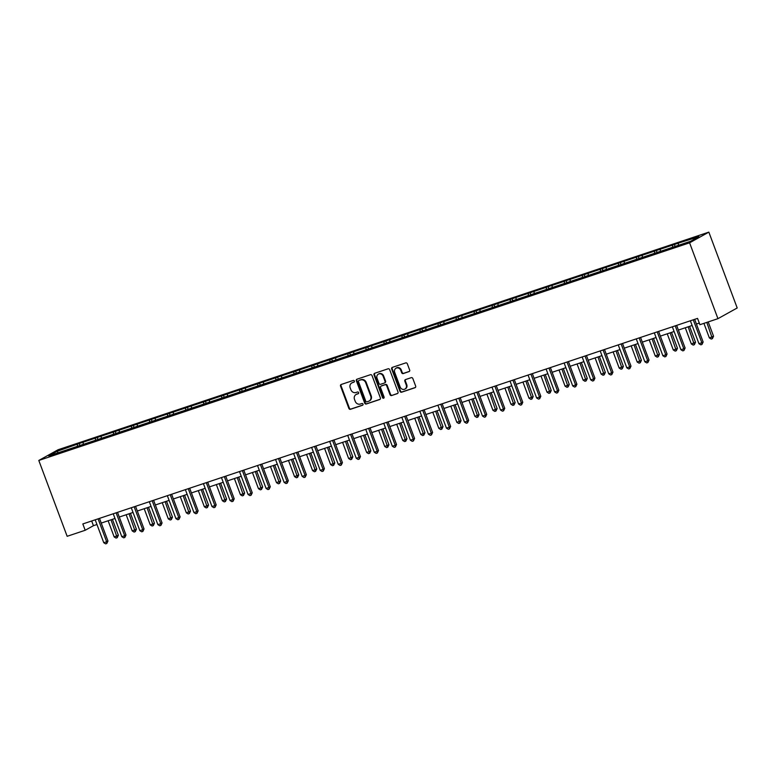 <?xml version="1.0" encoding="UTF-8"?>
<svg xmlns="http://www.w3.org/2000/svg" width="776" height="776" viewBox="0 0 776 776"><rect width="100%" height="100%" fill="white"/><g stroke="black" fill="none" stroke-linecap="round" stroke-linejoin="round"><path stroke-width="1.16" d="M354.38 381.045A0.931 0.834 -119 0 0 353.264 380.444L341.207 384.479A1.329 1.193 -119 0 0 340.528 386.099L348.88 408.428A1.329 1.193 -119 0 0 350.48 409.291L362.537 405.266A0.931 0.834 -119 0 0 361.888 403.52L360.326 404.044A4.249 3.812 -119 0 1 355.214 401.289L354.516 399.427A4.249 3.812 -119 0 1 356.659 394.247L358.221 393.723A0.931 0.834 -119 0 0 357.571 391.987L356.009 392.51A4.249 3.812 -119 0 1 350.897 389.756L350.199 387.893A4.249 3.812 -119 0 1 352.352 382.704L353.914 382.18A0.931 0.834 -119 0 0 354.38 381.045M408.991 371.655A1.329 1.193 -119 0 0 409.66 370.036L407.313 363.769A1.329 1.193 -119 0 0 405.722 362.906L392.326 367.378A1.329 1.193 -119 0 0 391.657 368.998L400.009 391.337A1.329 1.193 -119 0 0 401.609 392.2L414.995 387.719A1.329 1.193 -119 0 0 415.664 386.099L412.832 378.533A1.329 1.193 -119 0 0 411.241 377.67L405.509 379.58A1.329 1.193 -119 0 0 404.839 381.21L406.236 384.954A3.55 3.191 -119 0 1 400.164 386.991L394.674 372.286A3.55 3.191 -119 0 1 400.746 370.259L401.658 372.703A1.329 1.193 -119 0 0 403.258 373.566L409.33 371.462M38.8 460.459L67.153 536.303L85.195 530.27L82.828 523.945L697.546 318.383L699.913 324.698L717.945 318.664L689.592 242.82L38.8 460.459L58.054 449.76L708.847 232.131L689.592 242.82M372.024 375.565A1.329 1.193 -119 0 0 370.424 374.711L357.038 379.183A1.329 1.193 -119 0 0 356.359 380.803L364.71 403.142A1.329 1.193 -119 0 0 366.311 403.995L379.707 399.524A1.329 1.193 -119 0 0 380.376 397.904L372.024 375.565M374.682 373.285L388.068 368.804A1.329 1.193 -119 0 1 389.668 369.667L398.02 391.996A1.329 1.193 -119 0 1 397.351 393.616L391.618 395.537A1.329 1.193 -119 0 1 390.018 394.674L386.632 385.614A1.329 1.193 -119 0 0 385.032 384.76L381.229 386.031A1.329 1.193 -119 0 0 380.56 387.651L384.091 397.079A0.931 0.834 -119 0 1 382.5 397.613L374.013 374.905A1.329 1.193 -119 0 1 374.682 373.285M690.65 241.249L48.772 455.91L56.987 451.341L79.201 443.523L680.154 242.558L698.875 236.68L690.65 241.249M672.579 247.292L672.627 245.459M660.318 251.395L660.376 249.562M654.537 253.325L654.595 251.492M642.285 257.428L642.344 255.585M636.504 259.359L636.562 257.525M624.253 263.452L624.302 261.619M618.472 265.392L618.52 263.549M606.211 269.485L606.269 267.652M600.43 271.425L600.488 269.582M588.179 275.519L588.237 273.685M582.398 277.449L582.456 275.616M570.147 281.552L570.195 279.719M564.365 283.483L564.414 281.649M552.105 287.586L552.163 285.743M546.323 289.516L546.382 287.683M534.072 293.609L534.13 291.776M528.291 295.549L528.349 293.706M516.03 299.643L516.088 297.809M510.259 301.573L510.307 299.74M497.998 305.676L498.056 303.843M492.217 307.606L492.275 305.773M479.966 311.709L480.024 309.876M474.185 313.64L474.243 311.806M461.924 317.743L461.982 315.9M456.142 319.673L456.201 317.84M443.891 323.767L443.95 321.933M438.11 325.707L438.168 323.864M425.859 329.8L425.917 327.967M420.078 331.73L420.136 329.897M407.817 335.833L407.875 334M402.036 337.764L402.094 335.93M389.785 341.867L389.843 340.034M384.004 343.797L384.062 341.964M371.752 347.9L371.801 346.057M365.971 349.83L366.029 347.997M353.71 353.924L353.769 352.091M347.929 355.864L347.988 354.021M335.678 359.957L335.736 358.124M329.897 361.888L329.955 360.054M317.646 365.991L317.694 364.157M311.865 367.921L311.913 366.088M299.604 372.024L299.662 370.181M293.823 373.954L293.881 372.121M281.572 378.058L281.63 376.214M275.79 379.988L275.849 378.154M263.539 384.081L263.588 382.248M257.758 386.021L257.807 384.178M245.497 390.115L245.555 388.281M239.716 392.045L239.774 390.212M227.465 396.148L227.523 394.315M221.684 398.078L221.742 396.245M209.423 402.181L209.481 400.338M203.651 404.112L203.7 402.278M191.391 408.205L191.449 406.372M185.609 410.145L185.668 408.312M173.358 414.238L173.417 412.405M167.577 416.178L167.635 414.335M155.316 420.272L155.375 418.439M149.535 422.202L149.593 420.369M137.284 426.305L137.342 424.472M131.503 428.236L131.561 426.402M119.252 432.339L119.31 430.496M113.471 434.269L113.529 432.436M101.21 438.362L101.268 436.529M95.429 440.302L95.487 438.459M83.177 444.396L83.236 442.562M77.396 446.336L77.454 444.493M56.987 451.341L58.297 452.718M717.945 318.664L737.2 307.975L708.847 232.131M85.195 530.27L93.44 525.692L96.961 524.508M101.249 523.072L114.993 518.475M119.281 517.049L133.036 512.451M137.323 511.015L151.068 506.418M155.355 504.982L169.1 500.384M173.387 498.949L187.142 494.351M191.429 492.925L205.174 488.327M209.462 486.891L223.207 482.294M227.494 480.858L241.249 476.26M245.536 474.825L259.281 470.227M263.568 468.791L277.313 464.193M281.601 462.768L295.355 458.17M299.643 456.734L313.388 452.136M317.675 450.701L331.43 446.103M335.707 444.667L349.462 440.07M353.749 438.634L367.494 434.036M371.782 432.61L385.536 428.012M389.824 426.577L403.568 421.979M407.856 420.543L421.601 415.946M425.888 414.51L439.643 409.912M443.93 408.477L457.675 403.879M461.962 402.453L475.707 397.855M479.995 396.42L493.749 391.822M498.037 390.386L511.782 385.788M516.069 384.353L529.814 379.755M534.101 378.319L547.856 373.722M552.143 372.296L565.888 367.698M570.176 366.262L583.921 361.665M588.208 360.229L601.963 355.631M606.25 354.195L619.995 349.598M624.282 348.162L638.027 343.564M642.315 342.138L656.069 337.541M660.357 336.105L674.101 331.507M678.389 330.072L692.143 325.474M696.421 324.038L699.302 323.078M91.684 520.987L93.44 525.692M678.36 245.361L678.408 243.528M79.928 445.482L79.201 443.523M97.96 439.449L97.233 437.499M116.002 433.425L115.265 431.466M134.035 427.392L133.307 425.432M152.067 421.358L151.339 419.399M170.109 415.325L169.372 413.375M188.141 409.291L187.414 407.342M206.183 403.268L205.446 401.308M224.215 397.234L223.478 395.275M242.248 391.201L241.52 389.242M260.29 385.168L259.553 383.218M278.322 379.144L277.585 377.185M296.354 373.11L295.627 371.151M314.396 367.077L313.659 365.118M332.429 361.044L331.701 359.084M350.461 355.01L349.733 353.061M368.503 348.987L367.766 347.027M386.535 342.953L385.808 340.994M404.568 336.92L403.84 334.96M422.61 330.886L421.872 328.927M440.642 324.853L439.914 322.903M458.674 318.829L457.947 316.87M476.716 312.796L475.979 310.837M494.748 306.762L494.021 304.803M512.781 300.729L512.053 298.77M530.823 294.696L530.086 292.746M548.855 288.672L548.128 286.713M566.897 282.639L566.16 280.679M584.929 276.605L584.192 274.646M602.962 270.572L602.234 268.612M621.004 264.538L620.267 262.589M639.036 258.515L638.308 256.555M657.068 252.481L656.341 250.522M675.11 246.448L674.373 244.489M354.244 381.957L352.867 382.413A4.249 3.812 -119 0 0 352.294 382.675L351.77 382.956M356.087 394.499L356.601 394.208A4.249 3.812 -119 0 1 357.183 393.956L358.56 393.5M341.314 384.44A1.329 1.193 -119 0 0 341.052 385.808L349.404 408.147A1.329 1.193 -119 0 0 351.004 409L362.877 405.033M357.144 379.144A1.329 1.193 -119 0 0 356.882 380.512L365.234 402.851A1.329 1.193 -119 0 0 366.835 403.714L380.114 399.271M358.929 380.502A0.931 0.834 -119 0 0 358.464 381.637L365.787 401.24A0.931 0.834 -119 0 0 366.912 401.842L368.551 401.299A4.249 3.812 -119 0 0 370.705 396.109L365.69 382.714A4.249 3.812 -119 0 0 360.578 379.949L359.453 380.211A0.931 0.834 -119 0 0 359.21 380.347M369.134 401.037L369.657 400.755A4.249 3.812 -119 0 0 371.219 395.818L370.705 396.109M359.453 380.211L361.092 379.668A4.249 3.812 -119 0 1 366.214 382.423L371.219 395.818M397.758 393.364L391.618 395.537M381.404 385.934A1.329 1.193 -119 0 1 381.753 385.74L385.556 384.469A1.329 1.193 -119 0 1 387.156 385.332L390.541 394.383A1.329 1.193 -119 0 0 392.142 395.246M374.789 373.246A1.329 1.193 -119 0 0 374.527 374.614L383.014 397.322A0.931 0.834 -119 0 0 383.975 397.962M383.121 376.214A3.55 3.191 -119 0 0 377.049 378.251L378.989 383.431A1.329 1.193 -119 0 0 380.579 384.295L384.382 383.024A1.329 1.193 -119 0 0 385.051 381.404L383.121 376.214L383.635 375.933A3.55 3.191 -119 0 0 378.882 373.838L378.358 374.129M384.906 382.733A1.329 1.193 -119 0 0 385.575 381.113L385.051 381.404M383.635 375.933L385.575 381.113M395.983 368.163L396.497 367.873A3.55 3.191 -119 0 1 401.26 369.968L402.181 372.422A1.329 1.193 -119 0 0 403.782 373.275L409.398 371.394M404.926 389.077L405.45 388.795A3.55 3.191 -119 0 0 406.76 384.673L406.236 384.954M405.615 379.551A1.329 1.193 -119 0 0 405.353 380.919L406.76 384.673M392.433 367.349A1.329 1.193 -119 0 0 392.171 368.716L400.523 391.046A1.329 1.193 -119 0 0 402.123 391.909L415.412 387.466M108.136 520.774L114.179 536.953L118.369 535.265L112.423 519.338M118.369 535.265L117.205 537.7L111.026 519.804M117.205 537.7L116.051 538.088L114.179 536.953M98.096 518.843L106.661 541.764L103.771 542.734L95.206 519.813M99.493 518.378L107.961 541.047L106.661 541.764L106.797 543.481L105.643 543.869L103.771 542.734M107.961 541.047L106.797 543.481M126.168 514.74L132.221 530.92L136.411 529.232L130.455 513.314M136.411 529.232L135.247 531.667L129.059 513.78M135.247 531.667L134.093 532.055L132.221 530.92M144.2 508.717L150.253 524.886L153.144 523.926L154.443 523.199L148.488 507.281M154.443 523.199L153.279 525.643L147.091 507.747M153.279 525.643L152.125 526.021L150.253 524.886M116.128 512.81L124.703 535.731L121.813 536.701L113.238 513.78M117.525 512.344L126.003 535.013L124.703 535.731L124.839 537.448L123.685 537.836L121.813 536.701M126.003 535.013L124.839 537.448M134.161 506.777L142.736 529.707L139.845 530.668L131.27 507.747M135.558 506.311L144.035 528.98L142.736 529.707L142.871 531.424L141.717 531.803L139.845 530.668M144.035 528.98L142.871 531.424M162.242 502.683L168.285 518.863L172.476 517.165L166.53 501.248M172.476 517.165L171.321 519.61L165.133 501.713M171.321 519.61L170.157 519.998L168.285 518.863M152.203 500.753L160.768 523.674L157.877 524.634L149.312 501.713M153.599 500.287L162.068 522.946L160.768 523.674L160.913 525.391L159.749 525.779L157.877 524.634M162.068 522.946L160.913 525.391M180.274 496.65L186.327 512.829L190.518 511.142L184.562 495.214M190.518 511.142L189.354 513.576L183.165 495.68M189.354 513.576L188.199 513.964L186.327 512.829M170.235 494.719L178.81 517.64L175.919 518.611L167.344 495.689M171.632 494.254L180.11 516.913L178.81 517.64L178.946 519.357L177.791 519.745L175.919 518.611M180.11 516.913L178.946 519.357M198.307 490.616L204.36 506.796L208.55 505.108L202.594 489.181M208.55 505.108L207.386 507.543L201.197 489.646M207.386 507.543L206.232 507.931L204.36 506.796M188.277 488.686L196.842 511.607L193.951 512.577L185.386 489.656M189.664 488.22L198.142 510.889L196.842 511.607L196.978 513.324L195.824 513.712L193.951 512.577M198.142 510.889L196.978 513.324M216.349 484.583L222.392 500.762L226.592 499.075L220.636 483.157M226.592 499.075L225.428 501.509L219.239 483.623M225.428 501.509L224.264 501.897L222.392 500.762M206.309 482.653L214.874 505.574L211.984 506.544L203.419 483.623M207.706 482.187L216.184 504.856L214.874 505.574L215.02 507.291L213.856 507.679L211.984 506.544M216.184 504.856L215.02 507.291M234.381 478.559L240.434 494.729L243.325 493.769L244.624 493.041L238.668 477.124M244.624 493.041L243.46 495.486L237.272 477.589M243.46 495.486L242.306 495.874L240.434 494.729M224.342 476.629L232.916 499.55L230.026 500.51L221.451 477.589M225.738 476.154L234.216 498.822L232.916 499.55L233.052 501.267L231.898 501.645L230.026 500.51M234.216 498.822L233.052 501.267M252.423 472.526L258.466 488.705L261.357 487.735L262.657 487.008L256.701 471.09M262.657 487.008L261.493 489.452L255.314 471.556M261.493 489.452L260.338 489.84L258.466 488.705M242.384 470.595L250.949 493.517L248.058 494.477L239.493 471.556M243.78 470.13L252.249 492.789L250.949 493.517L251.085 495.233L249.93 495.621L248.058 494.477M252.249 492.789L251.085 495.233M270.455 466.492L276.498 482.672L280.699 480.984L274.743 465.057M280.699 480.984L279.535 483.419L273.346 465.522M279.535 483.419L278.371 483.807L276.498 482.672M288.488 460.459L294.54 476.639L298.731 474.951L292.775 459.023M298.731 474.951L297.567 477.385L291.378 459.499M297.567 477.385L296.413 477.774L294.54 476.639M306.53 454.426L312.573 470.605L315.463 469.645L316.763 468.917L310.817 453M316.763 468.917L315.599 471.352L309.42 453.465M315.599 471.352L314.445 471.74L312.573 470.605M324.562 448.402L330.615 464.572L333.496 463.611L334.805 462.884L328.849 446.966M334.805 462.884L333.641 465.328L327.453 447.432M333.641 465.328L332.477 465.716L330.615 464.572M342.594 442.368L348.647 458.548L352.837 456.851L346.882 440.933M352.837 456.851L351.673 459.295L345.485 441.399M351.673 459.295L350.519 459.683L348.647 458.548M360.636 436.335L366.679 452.515L370.87 450.827L364.924 434.899M370.87 450.827L369.706 453.262L363.527 435.365M369.706 453.262L368.551 453.65L366.679 452.515M378.669 430.302L384.721 446.481L388.912 444.793L382.956 428.866M388.912 444.793L387.748 447.228L381.559 429.341M387.748 447.228L386.594 447.616L384.721 446.481M396.701 424.268L402.754 440.448L405.644 439.488L406.944 438.76L400.988 422.842M406.944 438.76L405.78 441.204L399.591 423.308M405.78 441.204L404.626 441.583L402.754 440.448M414.743 418.245L420.786 434.415L423.677 433.454L424.976 432.727L419.03 416.809M424.976 432.727L423.812 435.171L417.634 417.275M423.812 435.171L422.658 435.559L420.786 434.415M432.775 412.211L438.828 428.391L443.018 426.693L437.063 410.776M443.018 426.693L441.854 429.138L435.666 411.241M441.854 429.138L440.7 429.526L438.828 428.391M260.416 464.562L268.981 487.483L266.09 488.453L257.525 465.532M261.813 464.096L270.29 486.765L268.981 487.483L269.126 489.2L267.962 489.588L266.09 488.453M270.29 486.765L269.126 489.2M278.448 458.529L287.023 481.45L284.132 482.42L275.558 459.499M279.845 458.063L288.323 480.732L287.023 481.45L287.159 483.167L286.005 483.555L284.132 482.42M288.323 480.732L287.159 483.167M296.49 452.495L305.055 475.416L302.165 476.386L293.6 453.465M297.887 452.03L306.355 474.699L305.055 475.416L305.191 477.133L304.037 477.521L302.165 476.386M306.355 474.699L305.191 477.133M314.522 446.472L323.088 469.393L320.207 470.353L311.632 447.432M315.919 445.996L324.397 468.665L323.088 469.393L323.233 471.11L322.069 471.488L320.207 470.353M324.397 468.665L323.233 471.11M332.555 440.438L341.13 463.359L338.239 464.32L329.664 441.399M333.952 439.973L342.429 462.632L341.13 463.359L341.265 465.076L340.111 465.464L338.239 464.32M342.429 462.632L341.265 465.076M350.597 434.405L359.162 457.326L356.271 458.296L347.706 435.375M351.994 433.939L360.462 456.608L359.162 457.326L359.298 459.043L358.143 459.431L356.271 458.296M360.462 456.608L359.298 459.043M368.629 428.371L377.204 451.292L374.313 452.262L365.738 429.341M370.026 427.906L378.504 450.575L377.204 451.292L377.34 453.009L376.185 453.397L374.313 452.262M378.504 450.575L377.34 453.009M386.661 422.338L395.236 445.259L392.346 446.229L383.771 423.308M388.058 421.872L396.536 444.541L395.236 445.259L395.372 446.976L394.218 447.364L392.346 446.229M396.536 444.541L395.372 446.976M404.703 416.314L413.269 439.235L410.378 440.196L401.813 417.275M406.1 415.839L414.568 438.508L413.269 439.235L413.404 440.952L412.25 441.331L410.378 440.196M414.568 438.508L413.404 440.952M422.736 410.281L431.31 433.202L428.42 434.172L419.845 411.241M424.132 409.815L432.61 432.475L431.31 433.202L431.446 434.919L430.292 435.307L428.42 434.172M432.61 432.475L431.446 434.919M450.808 406.178L456.86 422.357L461.051 420.67L455.095 404.742M461.051 420.67L459.887 423.104L453.698 405.208M459.887 423.104L458.732 423.492L456.86 422.357M440.768 404.248L449.343 427.169L446.452 428.139L437.877 405.217M442.165 403.782L450.643 426.451L449.343 427.169L449.479 428.885L448.324 429.274L446.452 428.139M450.643 426.451L449.479 428.885M468.85 400.144L474.893 416.324L479.083 414.636L473.137 398.709M479.083 414.636L477.919 417.071L471.74 399.184M477.919 417.071L476.765 417.459L474.893 416.324M458.81 398.214L467.375 421.135L464.485 422.105L455.919 399.184M460.207 397.748L468.675 420.417L467.375 421.135L467.511 422.852L466.357 423.24L464.485 422.105M468.675 420.417L467.511 422.852M486.882 394.111L492.935 410.291L495.825 409.33L497.125 408.603L491.169 392.685M497.125 408.603L495.961 411.047L489.772 393.151M495.961 411.047L494.807 411.425L492.935 410.291M476.842 392.181L485.417 415.102L482.526 416.072L473.952 393.151M478.239 391.715L486.717 414.384L485.417 415.102L485.553 416.819L484.399 417.207L482.526 416.072M486.717 414.384L485.553 416.819M504.914 388.087L510.967 404.257L513.857 403.297L515.157 402.569L509.202 386.652M515.157 402.569L513.993 405.014L507.805 387.117M513.993 405.014L512.839 405.402L510.967 404.257M494.875 386.157L503.449 409.078L500.559 410.038L491.994 387.117M496.271 385.682L504.749 408.351L503.449 409.078L503.585 410.795L502.431 411.183L500.559 410.038M504.749 408.351L503.585 410.795M522.956 382.054L528.999 398.233L533.19 396.546L527.243 380.618M533.19 396.546L532.035 398.98L525.847 381.084M532.035 398.98L530.871 399.368L528.999 398.233M512.917 380.124L521.482 403.045L518.591 404.015L510.026 381.084M514.313 379.658L522.782 402.317L521.482 403.045L521.627 404.762L520.463 405.15L518.591 404.015M522.782 402.317L521.627 404.762M540.988 376.02L547.041 392.2L551.232 390.512L545.276 374.585M551.232 390.512L550.068 392.947L543.879 375.05M550.068 392.947L548.913 393.335L547.041 392.2M530.949 374.09L539.524 397.011L536.633 397.981L528.058 375.06M532.346 373.625L540.823 396.293L539.524 397.011L539.659 398.728L538.505 399.116L536.633 397.981M540.823 396.293L539.659 398.728M559.03 369.987L565.073 386.167L567.964 385.197L569.264 384.479L563.308 368.551M569.264 384.479L568.1 386.914L561.911 369.027M568.1 386.914L566.946 387.302L565.073 386.167M548.991 368.057L557.556 390.978L554.665 391.948L546.1 369.027M550.388 367.591L558.856 390.26L557.556 390.978L557.692 392.695L556.538 393.083L554.665 391.948M558.856 390.26L557.692 392.695M577.063 363.954L583.106 380.133L585.996 379.173L587.306 378.445L581.35 362.528M587.306 378.445L586.142 380.89L579.953 362.993M586.142 380.89L584.978 381.268L583.106 380.133M567.023 362.023L575.588 384.954L572.698 385.915L564.133 362.993M568.42 361.558L576.898 384.227L575.588 384.954L575.734 386.661L574.57 387.049L572.698 385.915M576.898 384.227L575.734 386.661M595.095 357.93L601.148 374.1L604.038 373.14L605.338 372.412L599.382 356.494M605.338 372.412L604.174 374.856L597.986 356.96M604.174 374.856L603.02 375.245L601.148 374.1M585.055 356L593.63 378.921L590.74 379.881L582.165 356.96M586.452 355.524L594.93 378.193L593.63 378.921L593.766 380.638L592.612 381.026L590.74 379.881M594.93 378.193L593.766 380.638M613.137 351.897L619.18 368.076L623.37 366.388L617.424 350.461M623.37 366.388L622.207 368.823L616.028 350.927M622.207 368.823L621.052 369.211L619.18 368.076M603.097 349.966L611.663 372.887L608.772 373.857L600.207 350.927M604.494 349.501L612.962 372.16L611.663 372.887L611.798 374.604L610.644 374.992L608.772 373.857M612.962 372.16L611.798 374.604M631.169 345.863L637.212 362.043L641.413 360.355L635.457 344.428M641.413 360.355L640.248 362.79L634.06 344.893M640.248 362.79L639.085 363.178L637.212 362.043M621.13 343.933L629.695 366.854L626.804 367.824L618.239 344.903M622.527 343.467L631.004 366.136L629.695 366.854L629.84 368.571L628.676 368.959L626.804 367.824M631.004 366.136L629.84 368.571M649.202 339.83L655.254 356.009L659.445 354.322L653.489 338.404M659.445 354.322L658.281 356.756L652.092 338.87M658.281 356.756L657.127 357.144L655.254 356.009M639.162 337.899L647.737 360.821L644.846 361.791L636.272 338.87M640.559 337.434L649.037 360.103L647.737 360.821L647.873 362.537L646.718 362.925L644.846 361.791M649.037 360.103L647.873 362.537M667.244 333.806L673.287 349.976L676.177 349.016L677.477 348.288L671.531 332.37M677.477 348.288L676.313 350.733L670.134 332.836M676.313 350.733L675.159 351.111L673.287 349.976M657.204 331.866L665.769 354.797L662.879 355.757L654.313 332.836M658.601 331.4L667.069 354.069L665.769 354.797L665.905 356.514L664.751 356.892L662.879 355.757M667.069 354.069L665.905 356.514M685.276 327.773L691.329 343.952L695.519 342.255L689.563 326.337M695.519 342.255L694.355 344.699L688.167 326.803M694.355 344.699L693.201 345.087L691.329 343.952M675.236 325.842L683.811 348.764L680.921 349.724L672.346 326.803M676.633 325.377L685.111 348.036L683.811 348.764L683.947 350.48L682.793 350.868L680.921 349.724M685.111 348.036L683.947 350.48M703.919 323.359L709.361 337.919L713.551 336.231L708.207 321.924M713.551 336.231L712.387 338.666L706.81 322.389M712.387 338.666L711.233 339.054L709.361 337.919M693.269 319.809L701.843 342.73L698.953 343.7L690.378 320.779M694.665 319.343L703.143 342.003L701.843 342.73L701.979 344.447L700.825 344.835L698.953 343.7M703.143 342.003L701.979 344.447M352.867 382.413L352.352 382.704M357.183 393.956L356.659 394.247M351.004 409L350.48 409.291M349.404 408.147L348.88 408.428M341.052 385.808L340.528 386.099M366.835 403.714L366.311 403.995M365.234 402.851L364.71 403.142M356.882 380.512L356.359 380.803M366.214 382.423L365.69 382.714M361.092 379.668L360.578 379.949M390.541 394.383L390.018 394.674M387.156 385.332L386.632 385.614M385.556 384.469L385.032 384.76M381.753 385.74L381.229 386.031M383.014 397.322L382.5 397.613M374.527 374.614L374.013 374.905M403.782 373.275L403.258 373.566M402.181 372.422L401.658 372.703M401.26 369.968L400.746 370.259M405.353 380.919L404.839 381.21M402.123 391.909L401.609 392.2M400.523 391.046L400.009 391.337M392.171 368.716L391.657 368.998M359.327 380.269L358.803 380.56M381.569 385.817L381.055 386.108M385.09 382.655L384.566 382.937"/></g></svg>
